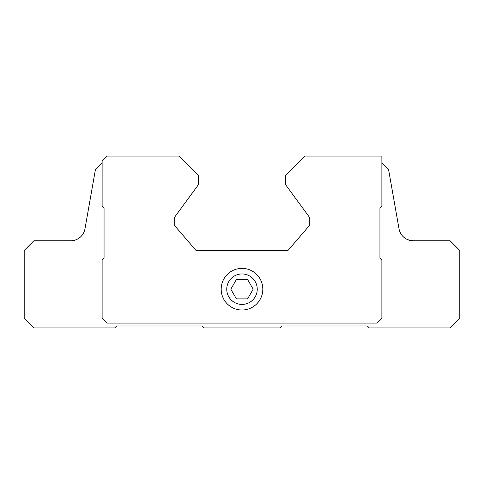 <?xml version="1.0" encoding="UTF-8"?>
<svg xmlns="http://www.w3.org/2000/svg" width="484" height="484" viewBox="0 0 484 484"><rect width="100%" height="100%" fill="white"/><g stroke="black" fill="none" stroke-linecap="round" stroke-linejoin="round"><path stroke-width="0.73" d="M236.41 298.87L247.59 298.87L253.18 289.19L247.59 279.51L236.41 279.51L230.82 289.19L236.41 298.87M226.754 289.19A15.246 15.246 0 0 0 249.623 302.391A15.246 15.246 0 0 0 249.623 275.989A15.246 15.246 0 0 0 226.754 289.19M102.124 162.769L95.445 169.448L84.978 228.793A14.52 14.52 0 0 1 70.682 240.79L33.88 240.79L24.2 250.47L24.2 318.23L33.88 327.91L114.708 327.91L116.644 325.974L201.828 325.974L203.764 327.91L280.236 327.91L282.172 325.974L367.356 325.974L369.292 327.91L450.12 327.91L459.8 318.23L459.8 250.47L450.12 240.79L413.318 240.79A14.52 14.52 0 0 1 399.022 228.793L388.555 169.448L381.876 162.769M408.115 239.828L413.318 240.79L408.03 239.792M304.92 156.09L285.56 175.45L285.56 184.646L309.76 217.703L309.76 225.157L287.98 250.47L196.02 250.47L174.24 225.157L174.24 217.703L198.44 184.646L198.44 175.45L179.08 156.09L106.964 156.09L102.124 160.93L102.124 206.184L104.06 208.12L104.06 257.972L102.124 259.908L102.124 318.23L106.964 323.07L377.036 323.07L381.876 318.23L381.876 259.908L379.94 257.972L379.94 208.12L381.876 206.184L381.876 156.09L304.92 156.09M221.188 289.19A20.812 20.812 0 0 0 252.406 307.213A20.812 20.812 0 0 0 252.406 271.167A20.812 20.812 0 0 0 221.188 289.19"/></g></svg>

